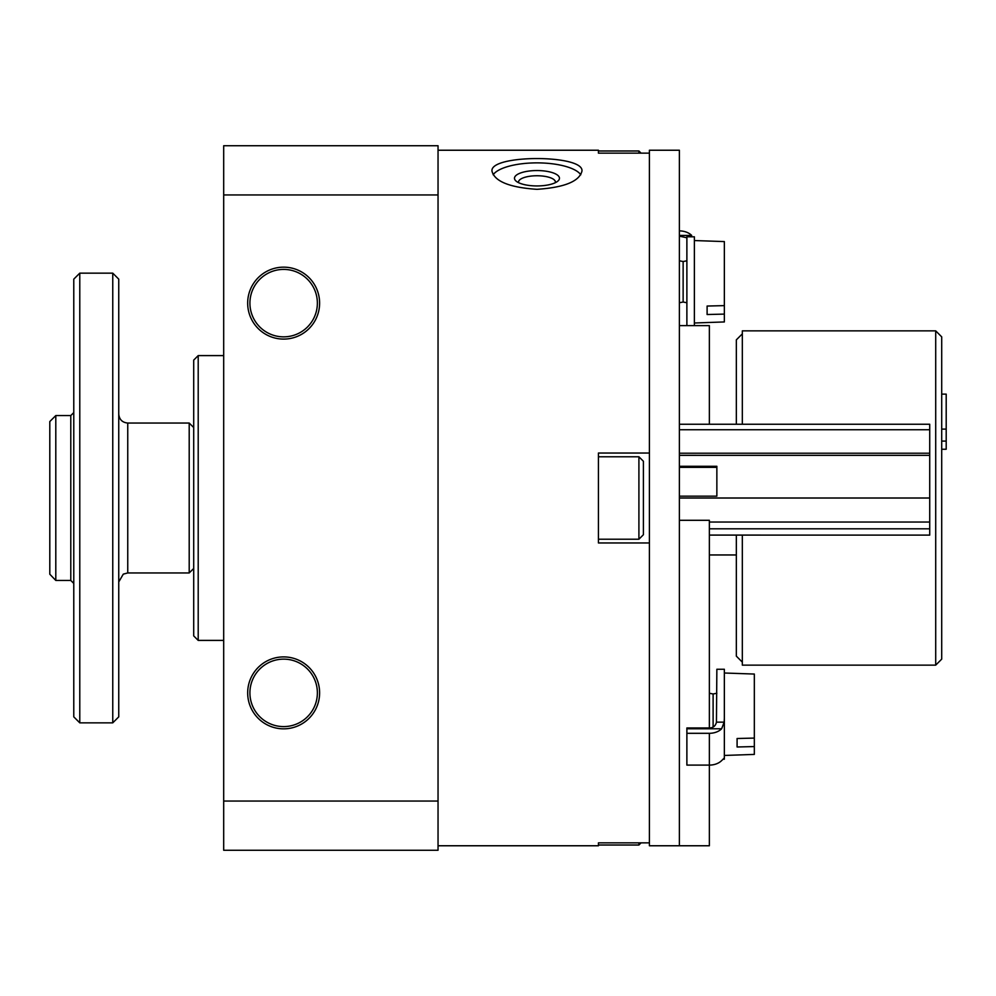 <?xml version="1.0" encoding="UTF-8"?>
<svg xmlns="http://www.w3.org/2000/svg" width="996" height="996" viewBox="0 0 996 996"><rect width="100%" height="100%" fill="white"/><g stroke="black" fill="none" stroke-linecap="round" stroke-linejoin="round"><path stroke-width="1.49" d="M518.642 182.704A18.426 6.3 180 0 1 518.543 182.056A18.426 6.3 180 0 1 536.969 175.757A18.426 6.3 180 0 1 555.407 182.056A18.426 6.3 180 0 1 555.307 182.704M438.041 845.766L598.434 845.766L598.434 842.853L649.404 842.853L649.404 542.969L598.434 542.969L598.434 453.031L649.404 453.031L649.404 153.147L598.434 153.147L598.434 150.234L438.041 150.234M536.969 189.327C564.271 187.485 579.261 181.446 581.938 171.2C584.602 154.343 489.322 154.343 491.999 171.2C494.688 181.446 509.678 187.485 536.969 189.327M317.375 692.867A33.727 33.727 0 0 1 266.779 722.075A33.727 33.727 0 0 1 266.779 663.66A33.727 33.727 0 0 1 317.375 692.867M249.921 303.133A33.727 33.727 0 0 0 300.506 332.34A33.727 33.727 0 0 0 300.506 273.925A33.727 33.727 0 0 0 249.921 303.133M247.668 303.133A35.98 35.98 0 0 0 301.626 334.283A35.98 35.98 0 0 0 301.626 271.97A35.98 35.98 0 0 0 247.668 303.133M319.616 692.867A35.98 35.98 0 0 1 265.658 724.03A35.98 35.98 0 0 1 265.658 661.718A35.98 35.98 0 0 1 319.616 692.867M223.689 801.058L223.689 850.26L438.041 850.26L438.041 801.058L223.689 801.058L223.689 145.74L438.041 145.74L438.041 194.942L223.689 194.942M438.041 801.058L438.041 194.942M223.689 640.403L198.204 640.403L198.204 355.597L223.689 355.597M198.204 640.403L193.71 635.909L193.71 360.091L198.204 355.597M493.169 174.773A44.969 15.376 180 0 1 536.981 162.871A44.969 15.376 180 0 1 580.78 174.786M536.969 185.941A22.485 7.694 180 0 1 516.028 181.048A22.485 7.694 180 0 1 536.969 170.553A22.485 7.694 180 0 1 557.922 181.048A22.485 7.694 180 0 1 536.969 185.941M641.075 842.853L638.909 845.019L598.434 845.019L598.434 842.853M598.434 153.147L598.434 150.981L638.909 150.981L638.909 153.147M638.909 845.019L638.909 842.853M638.909 456.778L638.909 539.222L643.404 534.728L643.404 461.273L638.909 456.778L598.434 456.778M55.801 415.556L70.791 415.556L70.791 580.444L55.801 580.444L55.801 415.556L49.8 421.557L49.8 574.219L55.801 580.444L49.8 574.219M73.779 412.556L70.791 415.556M79.78 273.153L73.779 279.141L73.779 716.859L79.78 722.847L112.76 722.847L112.76 273.153L79.78 273.153L79.78 722.847M112.76 273.153L118.748 279.141L118.748 716.859L112.76 722.847M193.71 427.545L189.203 423.051L127.749 423.051C122.284 422.516 119.283 419.515 118.748 414.062M189.203 423.051L189.203 572.949L127.749 572.949L123.292 574.132L118.748 581.938M649.404 151.554L649.404 845.766L679.384 845.766L679.384 150.234L649.404 150.234L649.404 151.554M709.364 727.952L709.364 520.298L679.384 520.298L679.384 845.766L709.364 845.766L709.364 765.102L686.879 765.102L686.879 727.952L709.364 727.952C713.236 727.864 715.589 725.935 716.448 722.15L716.859 669.262L724.353 669.262L724.353 759.201L722.972 759.201M679.384 498.012L929.716 498.012L929.716 535.113L709.364 535.089L929.716 535.113M679.384 325.617L709.364 325.617L709.364 424.246M929.716 424.271L929.716 453.217L679.384 453.217M929.716 453.217L929.716 455.346L679.384 455.334L929.716 455.346L929.716 498.012M679.384 467.348L716.859 467.348L716.859 496.157L679.384 496.157M716.859 496.157L716.859 466.29L679.384 466.29M742.331 333.859L736.343 339.86L736.343 424.246M736.343 535.113L736.343 656.14L742.331 662.141M935.705 330.859L935.705 665.141L941.706 659.14L941.706 336.86L935.705 330.859L742.331 330.859L742.331 424.246M742.331 535.113L742.331 665.141L935.705 665.141M941.706 449.246L946.2 449.246L946.2 394.13L941.706 394.13M946.2 441.091L941.706 441.091M946.2 429.102L941.706 429.102M724.353 718.191L724.154 722.15L721.652 728.773A14.99 10.595 180 0 1 709.364 733.305L686.879 733.305M709.364 733.305L709.364 765.102A14.99 10.595 0 0 0 721.652 760.571L723.98 758.392M723.731 758.491L724.353 759.027M724.353 685.086L724.353 755.454L754.333 754.408L754.333 674.055L724.353 673.01M754.333 738.086L737.09 738.509L737.09 746.988L754.333 746.564M713.111 727.105L713.111 693.988L716.859 693.241M737.09 738.509L737.09 746.988M694.374 325.617L694.374 236.799L686.879 236.799L686.879 325.617M679.384 236.139L686.107 237.608M679.384 230.898A14.99 10.595 180 0 1 691.672 235.43L679.384 235.43M694.374 322.99L724.353 321.945L724.353 241.592L694.374 240.546M724.353 305.623L707.11 306.046L707.11 314.524L724.353 314.101M686.879 302.759L683.132 302.012L683.132 261.537L686.879 260.79M707.11 314.524L707.11 306.046M127.749 423.051L127.749 572.949M929.716 522.029L709.364 522.029M929.716 429.749L679.384 429.749M929.716 528.801L709.364 528.801M721.652 728.773L686.879 728.773M724.154 722.15L716.448 722.15M641.075 153.147L638.909 150.981M638.909 539.222L598.434 539.222M70.791 580.444L73.779 583.444M193.71 568.455L189.203 572.949M929.716 424.246L679.384 424.246M709.364 554.959L736.343 554.959M713.111 693.988L709.364 693.241M683.132 261.537L679.384 260.79M683.132 302.012L679.384 302.759"/></g></svg>
